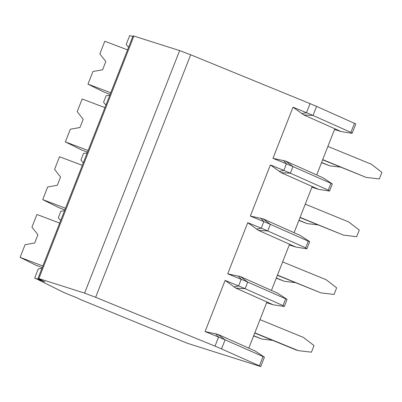 <?xml version="1.0" encoding="UTF-8"?>
<svg xmlns="http://www.w3.org/2000/svg" width="402" height="402" viewBox="0 0 402 402"><rect width="100%" height="100%" fill="white"/><g stroke="black" fill="none" stroke-linecap="round" stroke-linejoin="round"><path stroke-width="0.6" d="M95.636 297.299L215.005 346.147A17.728 0.558 21.4 0 1 221.522 348.906L259.411 365.82A8.864 0.276 21.4 0 1 260.772 366.518A8.864 0.276 21.4 0 1 259.933 366.317L187.196 343.223L80.395 299.52L76.385 297.525A11.522 0.362 21.4 0 1 62.757 291.952L34.698 277.993L44.848 281.842L38.451 278.661A8.864 0.276 21.4 0 1 38.004 278.385A8.864 0.276 21.4 0 1 38.848 278.586L84.591 293.113L95.636 297.299L190.674 54.783L310.042 103.631A17.728 0.558 21.4 0 1 316.565 106.389L354.453 123.303A8.864 0.276 21.4 0 1 355.815 124.007L352.137 133.323L350.896 132.379L354.453 123.303M266.923 301.982L248.823 348.172L255.149 350.996L264.421 357.147L225.08 339.831A17.728 0.558 -158.6 0 0 218.562 337.072L205.08 331.555L225.12 280.41L235.884 288.123L273.254 304.806L284.294 306.505L287.048 299.405L247.707 282.088A17.728 0.558 -158.6 0 0 241.19 279.33L227.708 273.812L247.748 222.668L261.23 228.185A17.728 0.558 21.4 0 1 267.747 230.949L305.641 247.858L306.877 248.803L309.666 241.763L270.335 224.346A17.728 0.558 -158.6 0 0 263.818 221.587L250.335 216.07L270.38 164.931L283.862 170.448A17.728 0.558 21.4 0 1 290.38 173.207L328.268 190.121L329.555 191.02M329.55 191.02L332.308 183.92L292.963 166.604A17.728 0.558 -158.6 0 0 286.445 163.845L272.963 158.328L293.008 107.188L306.49 112.706A17.728 0.558 21.4 0 1 313.007 115.464L350.896 132.379M225.12 280.41L238.602 285.928A17.728 0.558 21.4 0 1 245.119 288.686L283.008 305.6L284.249 306.545M38.004 278.385L133.047 35.873A8.864 0.276 21.4 0 1 133.886 36.074L179.634 50.597L190.674 54.783M128.57 47.29L126.178 44.557L129.735 35.482L132.75 36.622M84.591 293.113L179.634 50.597M109.776 95.249L106.138 95.696L103.55 102.294L105.942 105.033M87.149 152.986L83.51 153.438L80.923 160.036L83.314 162.775M64.521 210.728L60.883 211.181L58.295 217.778L60.687 220.512M41.893 268.471L38.25 268.923L34.698 277.993M87.47 152.162L81.395 149.861L65.355 141.886L70.315 129.228L79.953 127.519L83.189 119.273L77.209 111.645L82.169 98.992L104.927 107.62M88.118 150.514L65.355 141.886M64.843 209.904L58.767 207.598L42.728 199.623L47.687 186.97L57.325 185.262L60.556 177.016L54.577 169.388L59.536 156.73L82.299 165.358M65.491 208.251L42.728 199.623M42.215 267.647L36.135 265.34L20.1 257.365L25.06 244.712L34.698 243.004L37.929 234.753L31.949 227.13L36.909 214.472L59.672 223.1M42.863 265.993L20.1 257.365M273.254 304.806L266.642 302.706M248.823 348.172L217.778 334.318L205.08 331.555M260.772 366.518L264.421 357.147M293.008 107.188L303.766 114.902L341.137 131.58L334.529 129.484M341.137 131.58L352.137 133.323M334.811 128.756L316.711 174.95L285.666 161.091L272.963 158.328M332.308 183.92L323.037 177.774L316.711 174.95M270.38 164.931L281.139 172.639L318.51 189.322L311.897 187.221M318.51 189.322L329.504 191.066M312.183 186.498L294.078 232.693L263.039 218.834L250.335 216.07M309.676 241.662L300.405 235.517L294.078 232.693M247.748 222.668L258.511 230.381L295.882 247.064L306.877 248.803M295.882 247.064L289.269 244.964M289.556 244.24L271.45 290.435L240.406 276.576L227.708 273.812M287.048 299.405L277.777 293.259L271.45 290.435M276.254 278.179L284.586 281.355L295.224 282.611M276.335 277.978L284.586 281.355M282.631 261.908L326.077 279.686L336.645 287.837L334.057 294.44L320.907 292.887L277.38 275.31M320.907 292.887L277.455 275.109M298.882 220.437L307.218 223.612L317.856 224.869M298.962 220.236L307.218 223.612M305.259 204.166L348.705 221.944L359.272 230.1L356.685 236.698L343.534 235.145L300.008 217.567M343.534 235.145L300.088 217.366M321.51 162.694L329.846 165.87L340.484 167.126M321.59 162.493L329.846 165.87M327.886 146.423L371.332 164.207L381.9 172.357L379.312 178.955L366.162 177.403L322.635 159.825M366.162 177.403L322.716 159.624M253.627 335.916L261.958 339.097L272.596 340.353M253.702 335.715L261.958 339.097M260.004 319.65L303.45 337.429L314.012 345.579L311.429 352.182L298.279 350.624L295.736 349.82L254.752 333.047M298.279 350.624L254.828 332.846M110.103 94.42L104.023 92.118L87.988 84.144L92.947 71.486L102.585 69.782L105.816 61.531L99.837 53.903L104.796 41.25L127.56 49.878M110.746 92.772L87.988 84.144M233.843 286.902L238.602 285.928L241.19 279.33L238.16 275.883M256.471 229.16L261.23 228.185L263.818 221.587L260.787 218.14M279.099 171.418L283.862 170.448L286.445 163.845L283.415 160.398M301.726 113.676L306.49 112.706L310.042 103.631M215.005 346.147L218.562 337.072L215.532 333.625M240.406 276.576L247.707 282.088L245.119 288.686L235.884 288.123M303.766 114.902L313.007 115.464L316.565 106.389M281.139 172.639L290.38 173.207L292.963 166.604L285.666 161.091M258.511 230.381L267.747 230.949L270.335 224.346L263.039 218.834M221.522 348.906L225.08 339.831L217.778 334.318M38.848 278.586L133.886 36.074M328.268 190.121L330.851 183.518M305.641 247.858L308.223 241.26M283.008 305.6L285.596 299.003M259.411 365.82L262.968 356.745"/></g></svg>
